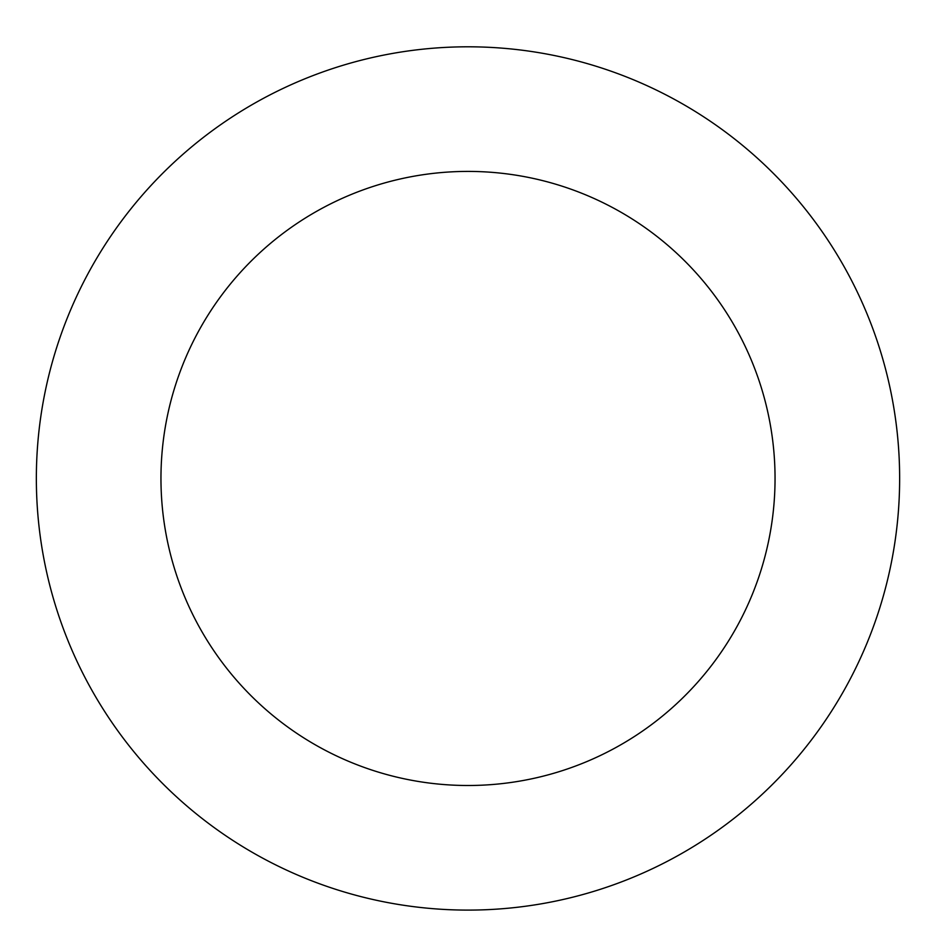 <?xml version="1.0" encoding="UTF-8"?>
<svg xmlns="http://www.w3.org/2000/svg" width="936" height="936" viewBox="0 0 936 936"><rect width="100%" height="100%" fill="white"/><g stroke="black" fill="none" stroke-linecap="round" stroke-linejoin="round"><path stroke-width="1.4" d="M664.618 94.185A431.648 431.648 0 0 0 36.902 500.315A431.648 431.648 0 0 0 702.48 840.856A431.648 431.648 0 0 0 664.618 94.185M607.862 205.113A307.043 307.043 0 0 0 161.355 493.997A307.043 307.043 0 0 0 634.795 736.246A307.043 307.043 0 0 0 607.862 205.113"/></g></svg>
